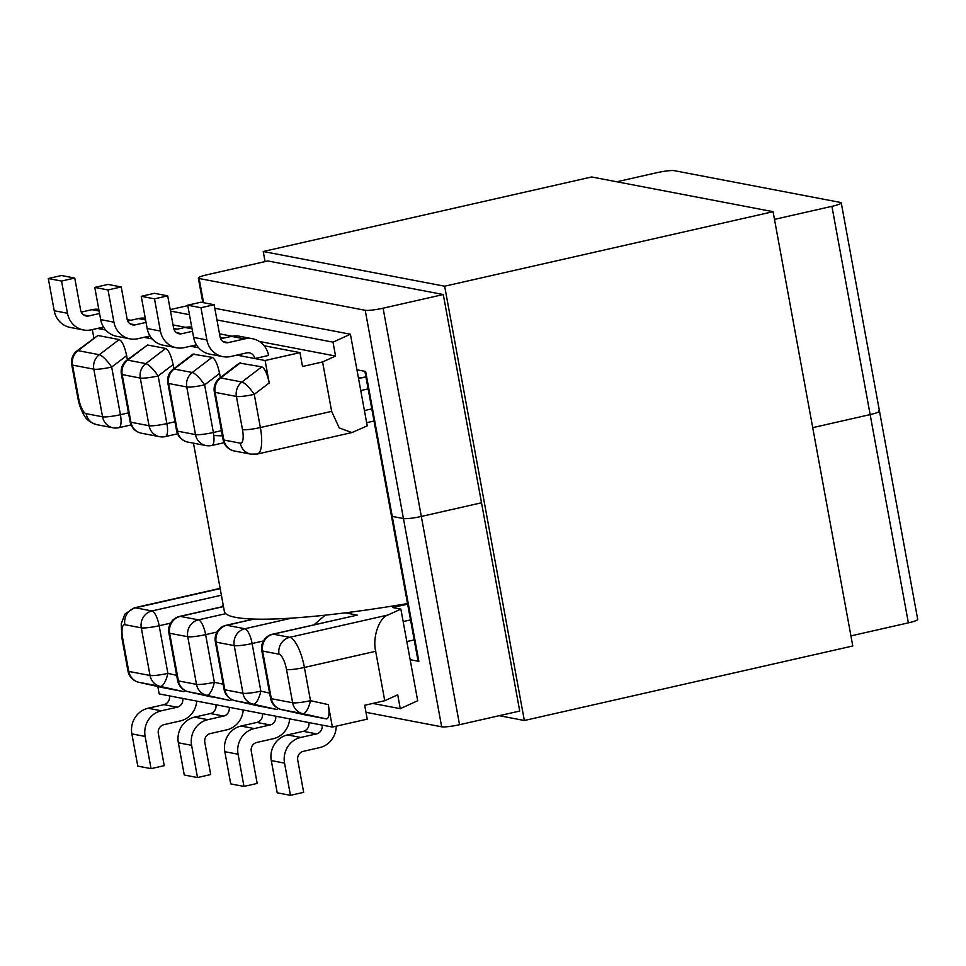 <?xml version="1.0" encoding="UTF-8"?>
<svg xmlns="http://www.w3.org/2000/svg" width="966" height="966" viewBox="0 0 966 966"><rect width="100%" height="100%" fill="white"/><g stroke="black" fill="none" stroke-linecap="round" stroke-linejoin="round"><path stroke-width="1.45" d="M190.399 346.226L195.12 347.132A7.402 6.979 100.8 0 0 194.528 345.285M236.863 355.126L241.597 356.019A7.402 6.979 100.8 0 0 241.005 354.184M220.671 338.788L231.381 336.361A21.626 20.395 -79.2 0 1 239.326 336.216L252.573 338.752A21.626 20.395 100.8 0 1 268.572 355.44L254.843 358.555L265.107 360.523L269.224 382.947L254.263 394.345L260.361 427.552L331.652 411.371L322.572 361.948L302.515 366.5L299.967 352.614L265.107 360.523M127.222 319.565L130.953 320.277M173.687 328.452L177.418 329.165M220.163 337.351L223.895 338.064M264.165 345.768L299.967 352.614M105.705 330.022L97.457 328.44M148.064 336.397A7.402 6.979 -79.2 0 1 148.655 338.245L143.922 337.339M240.498 362.781L220.622 377.923A14.236 3.272 52.7 0 0 219.705 378.068L239.423 363.035L261.774 366.851C264.756 368.36 267.244 373.721 269.224 382.947M322.572 361.948L335.552 356.031L333.004 342.157L350.416 334.224L367.225 425.849L351.878 432.575L339.223 427.902L331.652 411.371M194.021 353.894L174.146 369.036A14.236 3.272 52.7 0 0 173.228 369.169L192.946 354.148L212.122 357.348C215.116 358.857 217.604 364.218 219.584 373.444L220.345 377.573M92.325 329.611L93.871 338.015M97.904 335.492L77.111 350.779A14.236 3.272 52.7 0 1 78.029 350.646L97.904 335.492L119.18 339.573L99.305 354.715A14.236 3.272 52.7 0 1 111.682 367.068L126.643 355.669C124.662 346.444 122.175 341.07 119.18 339.573M126.643 355.669L127.391 359.799M147.556 344.995L126.751 360.282A14.236 3.272 52.7 0 1 127.681 360.149L147.556 344.995L165.657 348.46L145.781 363.602A14.236 3.272 52.7 0 1 158.158 375.955L173.107 364.556C171.127 355.331 168.652 349.97 165.657 348.46M173.107 364.556L173.868 368.686M173.035 324.938L185.544 327.329M219.511 333.838L232.021 336.228M259.359 341.457L335.552 356.031M170.487 311.052L189.457 314.687M216.964 319.951L333.004 342.157M214.814 308.275L350.416 334.224M187.79 305.63L170.221 309.615M368.131 388.875L360.753 390.554M222.88 356.635L209.622 354.099A21.626 20.395 -79.2 0 1 193.623 337.412L206.881 339.947A21.626 20.395 100.8 0 0 222.88 356.635A21.626 20.395 100.8 0 0 230.814 356.49L246.656 352.904A7.402 6.979 100.8 0 1 254.843 358.555L241.597 356.019M187.718 305.196L200.964 307.731L214.162 304.737L200.916 302.201L187.718 305.196L193.623 337.412M200.964 307.731L206.881 339.947M252.573 338.752A21.626 20.395 100.8 0 0 244.639 338.897L231.381 336.361M214.162 304.737L220.079 336.953A7.402 6.979 100.8 0 0 228.266 342.604L244.639 338.897M174.194 329.901L184.917 327.462A21.626 20.395 -79.2 0 1 191.739 327.148M176.404 347.748L163.157 345.212A21.626 20.395 -79.2 0 1 147.158 328.512L160.404 331.048A21.626 20.395 100.8 0 0 176.404 347.748A21.626 20.395 100.8 0 0 184.349 347.603L196.46 344.85M192.5 331.29L181.801 333.717A7.402 6.979 -79.2 0 1 173.602 328.054L167.698 295.85L154.439 293.314L141.241 296.308L147.158 328.512M141.241 296.308L154.5 298.844L160.404 331.048M154.5 298.844L167.698 295.85M173.228 369.169A14.236 14.236 0 0 0 167.855 383.067A14.236 1.811 169.6 0 0 168.652 383.49L177.394 431.126L195.506 434.591L186.752 386.955L168.652 383.49A14.236 13.415 -79.2 0 1 174.146 369.036L192.246 372.502A14.236 3.272 52.7 0 1 204.623 384.854L213.365 432.49L221.431 430.655M219.705 378.068A14.236 14.236 0 0 0 214.331 391.955A14.236 1.811 169.6 0 0 215.128 392.377A14.236 13.415 -79.2 0 1 220.622 377.923L241.898 382.005A14.236 3.272 52.7 0 1 254.263 394.345A14.236 1.811 169.6 0 1 236.404 396.446L215.128 392.377L223.871 440.025L240.292 443.165A14.804 4.564 -102.8 0 0 242.49 429.653L236.404 396.446A14.236 13.415 -79.2 0 1 241.898 382.005L261.774 366.851M103.519 327.063L91.396 329.817A21.626 20.395 -79.2 0 1 83.462 329.961A21.626 20.395 -79.2 0 1 67.463 313.262L61.546 281.058L74.756 278.063L80.661 310.267A7.402 6.979 100.8 0 0 88.848 315.93L99.558 313.503M61.546 281.058L48.3 278.522L54.217 310.726A21.626 20.395 100.8 0 0 70.216 327.426L83.462 329.961M102.179 329.346A7.402 6.979 100.8 0 0 101.587 327.51M48.3 278.522L61.498 275.527L74.756 278.063M81.253 312.115L91.975 309.688L99.112 311.052M98.798 309.361A21.626 20.395 100.8 0 0 91.975 309.688M121.221 286.95L108.023 289.945L94.777 287.409L107.975 284.415L121.221 286.95L127.138 319.166A7.402 6.979 100.8 0 0 135.325 324.83L146.035 322.39M108.023 289.945L113.94 322.161L100.681 319.625A21.626 20.395 100.8 0 0 116.681 336.313L129.939 338.849A21.626 20.395 -79.2 0 1 113.94 322.161M149.984 335.963L137.872 338.704A21.626 20.395 -79.2 0 1 129.939 338.849M94.777 287.409L100.681 319.625M145.274 318.249A21.626 20.395 100.8 0 0 138.44 318.575L127.729 321.002M243.215 709.986A21.626 20.395 100.8 0 1 226.708 729.849L210.346 733.556A7.402 6.979 -79.2 0 0 204.804 742.335L210.709 774.551L197.511 777.545L184.264 775.01L178.348 742.794A21.626 20.395 -79.2 0 1 194.54 717.146L207.799 719.682L223.629 716.084A7.402 6.979 -79.2 0 0 229.171 707.305L262.39 713.657A7.402 6.979 -79.2 0 1 256.859 722.435L241.017 726.034A21.626 20.395 100.8 0 0 224.824 751.693L238.071 754.229A21.626 20.395 -79.2 0 1 254.263 728.569L270.106 724.971A7.402 6.979 100.8 0 0 275.648 716.192L308.866 722.556A7.402 6.979 -79.2 0 1 303.324 731.334L287.482 734.921A21.626 20.395 100.8 0 0 271.289 760.58L284.547 763.116A21.626 20.395 -79.2 0 1 300.74 737.456L287.482 734.921M194.54 717.146L210.383 713.548A7.402 6.979 100.8 0 0 215.925 704.769L182.707 698.418A7.402 6.979 -79.2 0 1 177.164 707.197L161.322 710.783A21.626 20.395 100.8 0 0 145.129 736.442L131.883 733.906A21.626 20.395 -79.2 0 1 148.076 708.247L161.322 710.783M182.707 698.418L159.185 693.914L157.832 686.536M372.791 703.429L400.274 708.682L397.726 694.795L384.746 700.712L364.689 705.265L367.237 719.151L332.376 727.06L328.271 704.637L310.484 700.664A14.236 4.745 102.6 0 1 302.769 713.669L326.387 718.946C329.032 718.511 329.647 713.741 328.271 704.637M308.866 722.556L332.376 727.06M305.014 714.852L326.387 718.946M357.215 615.125L272.654 634.179A14.236 4.395 77.2 0 1 273.257 634.167L357.215 615.125L345.26 612.83M272.654 634.179A14.236 14.236 0 0 0 261.798 650.625A14.236 1.811 169.6 0 0 262.595 651.048L271.349 698.696L292.626 702.765L286.528 669.559A14.804 4.564 -102.8 0 0 279.029 654.199L262.595 651.048A14.236 13.415 100.8 0 1 273.257 634.167L289.679 637.318L387.897 615.028L400.866 609.123L392.655 607.542L407.64 604.148M258.55 705.953L276.747 709.442L278.389 708.525M231.912 699.638L230.27 700.555L188.503 691.801A14.236 4.745 102.6 0 0 188.551 691.813L212.17 697.09M185.436 690.738L183.806 691.656L162.433 687.563M400.866 609.123L417.686 700.748L400.274 708.682M414.197 639.903L406.819 641.569M384.746 700.712L375.677 651.289L304.399 667.458L310.484 700.664A14.236 1.811 169.6 0 1 292.626 702.765A14.236 13.415 100.8 0 0 302.769 713.669L281.492 709.599A14.236 4.745 102.6 0 1 281.444 709.587A14.236 4.745 102.6 0 1 281.384 709.575M284.547 763.116L290.452 795.332L277.206 792.796L271.289 760.58M322.113 725.092A7.402 6.979 -79.2 0 1 316.582 733.87L300.74 737.456M290.452 795.332L303.662 792.337L297.745 760.121A7.402 6.979 -79.2 0 1 303.288 751.343L319.649 747.636A21.626 20.395 -79.2 0 0 336.216 726.19M238.071 754.229L243.987 786.433L230.729 783.897L224.824 751.693M243.987 786.433L257.185 783.438L251.269 751.234A7.402 6.979 100.8 0 1 256.811 742.456L273.185 738.736A21.626 20.395 -79.2 0 0 289.679 718.885M314.01 624.797L325.228 615.161M253.623 619.061L226.177 625.28A14.236 4.395 77.2 0 1 226.781 625.28L244.881 628.745A14.236 4.395 77.2 0 1 252.102 643.525L260.844 691.161A14.236 4.745 102.6 0 1 253.116 704.166L235.016 700.7A14.236 4.745 102.6 0 1 234.967 700.688A14.236 4.745 102.6 0 1 234.907 700.676M145.129 736.442L151.046 768.646L164.244 765.652L158.327 733.448A7.402 6.979 -79.2 0 1 163.87 724.669L180.244 720.95A21.626 20.395 100.8 0 0 196.738 701.099M151.046 768.646L137.788 766.11L131.883 733.906M169.448 695.882A7.402 6.979 -79.2 0 1 163.918 704.661L148.076 708.247M207.799 719.682A21.626 20.395 100.8 0 0 191.606 745.329L178.348 742.794M197.511 777.545L191.606 745.329M223.218 605.284L221.069 607.01M217.012 632.042L205.625 634.626L214.367 682.274A14.236 4.745 102.6 0 1 206.652 695.279L188.551 691.813A14.236 13.415 100.8 0 1 178.396 680.909L196.509 684.375L187.766 636.727L169.654 633.261L178.396 680.909A14.236 1.811 -10.4 0 1 177.599 680.475A14.236 14.236 0 0 0 188.503 691.801M170.535 623.155L159.161 625.739L167.903 673.374A14.236 4.745 102.6 0 1 160.175 686.379L138.899 682.31A14.236 4.745 102.6 0 1 138.85 682.298A14.236 4.745 102.6 0 1 138.79 682.286M387.897 615.028C379.046 617.685 372.333 637.62 375.677 651.289M213.812 435.497A200.662 25.527 -10.4 0 0 222.385 435.859M193.478 443.177L224.341 611.345A200.662 25.527 -10.4 0 0 407.531 603.557M850.937 635.882L908.366 622.853L870.149 414.595L812.72 427.636L870.149 414.595A14.236 1.811 -10.4 0 0 879.483 411.142A14.236 1.811 -10.4 0 0 878.686 410.707M908.366 622.853A14.236 1.811 -10.4 0 0 917.7 619.387L879.483 411.142A14.236 1.811 -10.4 0 1 870.149 414.595L831.919 206.338A14.236 1.811 -10.4 0 0 841.253 202.884A14.236 1.811 -10.4 0 0 840.456 202.449L674.353 170.668A14.236 1.811 169.6 0 0 656.494 172.769L616.791 181.777M421.321 516.448L481.515 502.791L421.321 516.448A14.236 1.811 -10.4 0 1 403.45 518.549A14.236 1.811 -10.4 0 0 421.321 516.448L459.538 724.705L519.732 711.036L443.285 294.533L383.091 308.19L421.321 516.448M365.981 712.316L441.667 726.806A14.236 1.811 -10.4 0 0 459.538 724.705M356.937 369.797L365.643 371.463L392.256 516.399A14.236 1.811 -10.4 0 1 391.459 515.977L391.459 515.977A14.236 1.811 -10.4 0 0 392.256 516.399L403.45 518.549L392.256 516.399L418.858 661.348L410.152 659.681M418.858 661.348L418.036 660.804L364.906 371.318M383.091 308.19A14.236 1.811 -10.4 0 1 365.22 310.291L199.129 278.51A14.236 1.811 169.6 0 1 198.332 278.087A14.236 1.811 169.6 0 1 207.654 274.622L267.86 260.965L443.285 294.533M774.49 219.379L831.919 206.338M524.345 720.503L852.785 645.976L773.078 211.687L444.65 286.214L524.345 720.503L499.241 715.697M265.082 261.593L263.235 251.51L591.675 176.971L773.078 211.687M263.235 251.51L444.65 286.214M219.584 373.444L204.623 384.854A14.236 1.811 169.6 0 1 186.752 386.955A14.236 13.415 -79.2 0 1 192.246 372.502L212.122 357.348M195.12 347.132L198.646 347.808M152.169 338.909L148.655 338.245M365.981 377.163A127.512 16.217 169.6 0 1 358.507 378.346M364.424 410.55L371.801 408.872M192.053 328.838L184.917 327.462M176.573 332.715L181.801 333.717M223.049 341.614L228.266 342.604M187.923 442.114A14.236 13.415 -79.2 0 1 177.394 431.126A14.236 1.811 169.6 0 1 176.597 430.703A14.236 14.236 0 0 0 187.923 442.114L206.024 445.567A14.236 13.415 -79.2 0 1 195.506 434.591A14.236 1.811 169.6 0 0 213.365 432.49A14.236 4.395 77.2 0 1 211.856 445.471L224.027 442.706M118.903 427.684A14.236 14.236 0 0 1 113.082 427.793A14.236 13.415 -79.2 0 1 102.553 416.805L93.811 369.169L72.535 365.1L78.632 398.294A14.804 4.564 -102.8 0 0 86.131 413.665L102.553 416.805A14.236 1.811 -10.4 0 0 120.424 414.704A14.236 4.395 77.2 0 1 118.903 427.684L131.086 424.931M77.111 350.779A14.236 14.236 0 0 0 71.738 364.665A14.236 1.811 -10.4 0 0 72.535 365.1A14.236 13.415 -79.2 0 1 78.029 350.646L99.305 354.715A14.236 13.415 -79.2 0 0 93.811 369.169A14.236 1.811 -10.4 0 0 111.682 367.068L120.424 414.704L128.49 412.868M174.967 421.768L166.901 423.591L158.158 375.955A14.236 1.811 169.6 0 1 140.287 378.056L122.187 374.591L130.929 422.239L149.03 425.704L140.287 378.056A14.236 13.415 -79.2 0 1 145.781 363.602L127.681 360.149A14.236 13.415 -79.2 0 0 122.187 374.591A14.236 1.811 169.6 0 1 121.39 374.168A14.236 14.236 0 0 1 126.751 360.282M67.463 313.262L54.217 310.726M135.325 324.83L130.108 323.827M138.44 318.575L145.576 319.939M88.848 315.93L83.631 314.928M165.379 436.584A14.236 14.236 0 0 1 159.559 436.68A14.236 13.415 -79.2 0 1 149.03 425.704A14.236 1.811 169.6 0 0 166.901 423.591A14.236 4.395 77.2 0 1 165.379 436.584L177.551 433.819M305.111 714.876L281.492 709.599A14.236 13.415 100.8 0 1 271.349 698.696A14.236 1.811 169.6 0 1 270.552 698.261A14.236 14.236 0 0 0 281.444 709.587L305.063 714.864M220.163 588.608L135.518 607.819L151.94 610.959L221.371 595.201M223.46 606.6L180.316 616.393L198.416 619.858L225.766 613.651M226.177 625.28A14.236 14.236 0 0 0 215.333 641.738A14.236 1.811 -10.4 0 0 216.13 642.161L224.873 689.796L242.973 693.262L234.231 645.626L216.13 642.161A14.236 13.415 100.8 0 1 226.781 625.28L254.13 619.073M291.817 618.095L244.881 628.745A14.236 13.415 100.8 0 0 234.231 645.626A14.236 1.811 -10.4 0 0 252.102 643.525L263.476 640.941M269.599 693.117L260.844 691.161A14.236 1.811 -10.4 0 1 242.973 693.262A14.236 13.415 100.8 0 0 253.116 704.166L276.747 709.442M258.647 705.977L235.016 700.7A14.236 13.415 100.8 0 1 224.873 689.796A14.236 1.811 -10.4 0 1 224.076 689.374A14.236 14.236 0 0 0 234.967 700.688L258.598 705.965M229.171 707.305L215.925 704.769M262.39 713.657L275.648 716.192M403.148 621.573L410.526 619.906M256.859 722.435L270.106 724.971M254.263 728.569L241.017 726.034M303.324 731.334L316.582 733.87M162.481 687.575L138.85 682.298A14.236 14.236 0 0 1 127.959 670.984A14.236 1.811 -10.4 0 0 128.756 671.406L150.032 675.476L141.29 627.84L124.868 624.7A14.804 4.564 -102.8 0 0 122.658 638.212L128.756 671.406A14.236 13.415 100.8 0 0 138.899 682.31L162.529 687.587M183.806 691.656L160.175 686.379A14.236 13.415 100.8 0 1 150.032 675.476A14.236 1.811 -10.4 0 0 167.903 673.374L176.657 675.331M230.27 700.555L206.652 695.279A14.236 13.415 100.8 0 1 196.509 684.375A14.236 1.811 -10.4 0 0 214.367 682.274L223.134 684.23M223.629 716.084L210.383 713.548M177.164 707.197L163.918 704.661M151.94 610.959A14.236 4.395 77.2 0 1 159.161 625.739A14.236 1.811 -10.4 0 1 141.29 627.84A14.236 13.415 100.8 0 1 151.94 610.959M223.448 606.467L179.712 616.393A14.236 4.395 77.2 0 1 180.316 616.393A14.236 13.415 100.8 0 0 169.654 633.261A14.236 1.811 -10.4 0 1 168.857 632.839L177.599 680.475M198.416 619.858A14.236 4.395 77.2 0 1 205.625 634.626A14.236 1.811 -10.4 0 1 187.766 636.727A14.236 13.415 100.8 0 1 198.416 619.858M242.49 429.653A14.236 1.811 169.6 0 0 260.361 427.552A29.028 8.96 77.2 0 1 257.27 454.044L351.878 432.575M279.029 654.199A14.236 13.415 100.8 0 1 289.679 637.318A29.028 8.96 77.2 0 1 304.399 667.458A14.236 1.811 169.6 0 1 286.528 669.559M127.959 670.984L121.861 637.777L121.245 623.758L124.892 614.086L134.286 607.831A29.028 8.96 77.2 0 1 135.518 607.819A14.236 13.415 100.8 0 0 124.868 624.7M234.4 451.001A14.236 13.415 -79.2 0 1 223.871 440.025A14.236 1.811 169.6 0 1 223.074 439.59A14.236 14.236 0 0 0 234.4 451.001L250.822 454.141A14.236 13.415 -79.2 0 1 240.292 443.165M159.559 436.68L141.447 433.215A14.236 13.415 -79.2 0 1 130.929 422.239A14.236 1.811 169.6 0 1 130.132 421.804L121.39 374.168M113.082 427.793L96.66 424.642A14.236 13.415 -79.2 0 1 86.131 413.665M96.66 424.642C90.466 422.589 86.372 419.618 84.416 415.718C84.308 416.02 79.961 408.268 78.367 400.431L77.835 397.871A14.236 1.811 -10.4 0 0 78.632 398.294M121.861 637.777A14.236 1.811 -10.4 0 0 122.658 638.212M441.667 726.806L365.22 310.291M199.129 278.51L203.56 302.708M374.023 421.007L366.645 422.685M134.286 607.831L220.115 588.354M250.822 454.141L257.27 454.044M223.074 439.59L214.331 391.955M206.024 445.567A14.236 14.236 0 0 0 211.856 445.471M176.597 430.703L167.855 383.067M130.132 421.804A14.236 14.236 0 0 0 141.447 433.215M71.738 364.665L77.835 397.871M179.712 616.393A14.236 14.236 0 0 0 168.857 632.839M215.333 641.738L224.076 689.374M261.798 650.625L270.552 698.261M365.933 376.921L358.471 378.104M198.332 278.087L202.824 302.563M841.253 202.884L879.483 411.142"/></g></svg>
